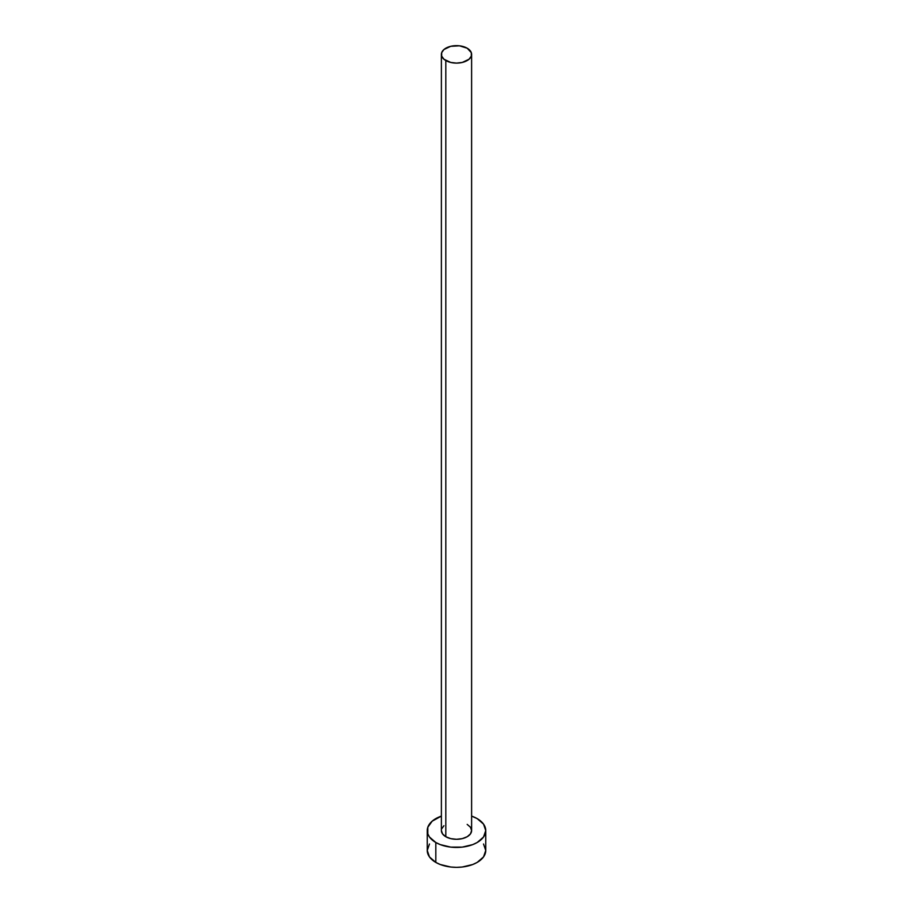 <?xml version="1.0" encoding="UTF-8"?>
<svg xmlns="http://www.w3.org/2000/svg" width="913" height="913" viewBox="0 0 913 913"><rect width="100%" height="100%" fill="white"/><g stroke="black" fill="none" stroke-linecap="round" stroke-linejoin="round"><path stroke-width="1.37" d="M445.818 836.73A15.11 8.731 0 0 0 462.286 838.625A15.11 8.731 0 0 0 471.61 830.556L470.457 833.9L467.182 836.73L462.286 838.625L456.5 839.287L450.714 838.625L445.818 836.73L442.543 833.9L441.39 830.556A15.11 8.731 0 0 0 445.818 836.73L445.818 60.543L445.818 836.73M467.182 48.206A15.11 8.731 180 0 1 471.61 54.381A15.11 8.731 180 0 1 462.286 62.438A15.11 8.731 180 0 1 445.818 60.543A15.11 8.731 180 0 1 441.39 54.381A15.11 8.731 180 0 1 450.714 46.312A15.11 8.731 180 0 1 467.182 48.206L459.444 45.821L450.714 46.312L443.935 49.53L441.675 52.669L441.675 56.081L443.935 59.219L450.714 62.438L456.5 63.1L462.286 62.438L469.065 59.219L471.325 56.081L471.325 52.669L467.182 48.206M429.475 844L427.25 850.46A29.25 16.891 0 0 0 435.821 862.408L435.821 842.505L440.249 844.605L450.794 847.127L462.206 847.127L472.751 844.605L477.179 842.505L483.525 837.027L485.75 830.556L483.525 824.097L477.179 818.619L471.61 816.096A29.25 16.891 180 0 1 477.179 818.619A29.25 16.891 180 0 1 485.75 830.556A29.25 16.891 180 0 1 467.696 846.157A29.25 16.891 180 0 1 435.821 842.505L435.821 862.408A29.25 16.891 0 0 0 467.696 866.06A29.25 16.891 0 0 0 485.75 850.46L483.525 844M435.821 842.505A29.25 16.891 180 0 1 427.25 830.556A29.25 16.891 180 0 1 441.39 816.096L432.18 821.175L427.809 827.269L427.809 833.854L429.475 837.027L435.821 842.505M441.675 828.856L443.935 825.717M467.182 824.393L470.457 827.224L471.61 830.556L471.61 54.381M427.25 830.556L427.25 850.46L429.475 856.93L435.821 862.408L440.249 864.508L450.794 867.03L456.5 867.35L462.206 867.03L472.751 864.508L477.179 862.408L483.525 856.93L485.75 850.46L485.75 830.556M441.39 830.556L441.39 54.381"/></g></svg>
